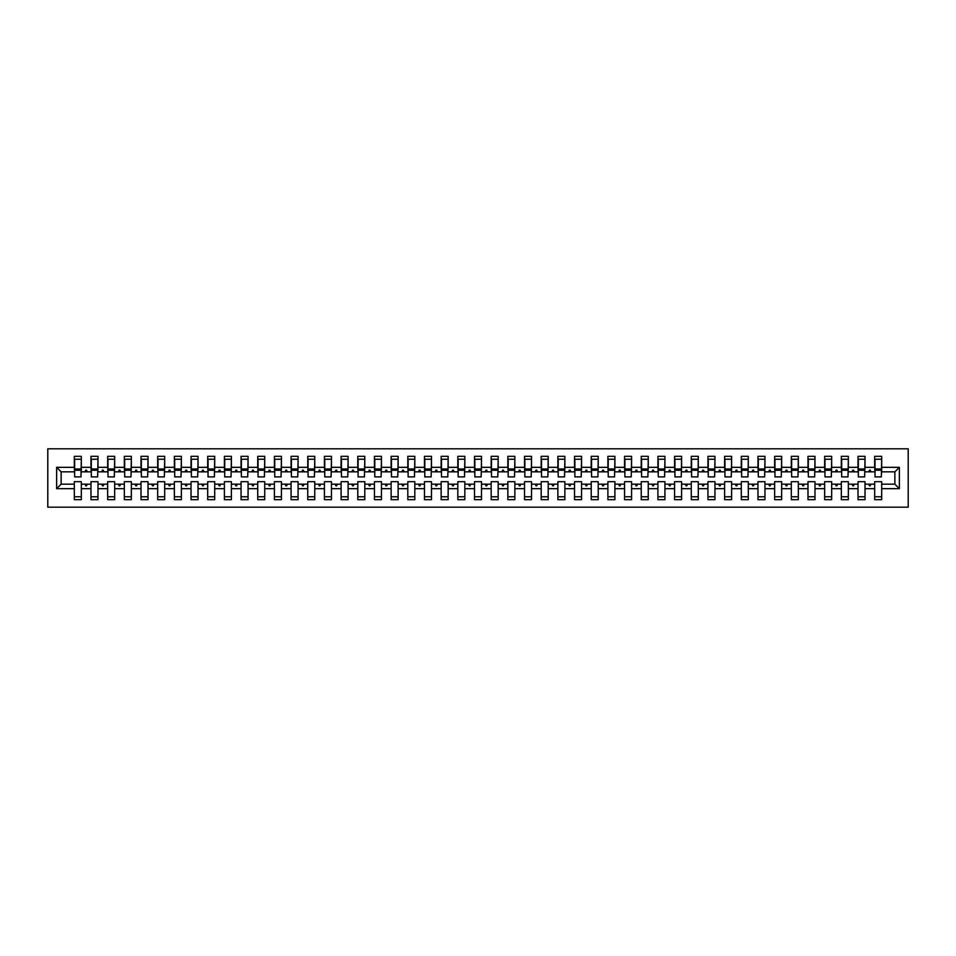 <?xml version="1.0" encoding="UTF-8"?>
<svg xmlns="http://www.w3.org/2000/svg" width="956" height="956" viewBox="0 0 956 956"><rect width="100%" height="100%" fill="white"/><g stroke="black" fill="none" stroke-linecap="round" stroke-linejoin="round"><path stroke-width="1.43" d="M47.8 507.182L908.2 507.182L908.2 448.818L47.8 448.818L47.8 507.182M899.357 488.671L894.864 484.166L894.864 471.834L899.357 467.329L899.357 488.671L881.683 488.671L881.683 481.669L874.68 481.669L874.68 484.166L865.013 484.166L865.013 481.669L858.01 481.669L858.01 484.166L848.342 484.166L848.342 481.669L841.34 481.669L841.34 484.166L831.66 484.166L831.66 481.669L824.658 481.669L824.658 484.166L814.99 484.166L814.99 481.669L807.987 481.669L807.987 484.166L798.32 484.166L798.32 481.669L791.317 481.669L791.317 484.166L781.638 484.166L781.638 481.669L774.635 481.669L774.635 484.166L764.967 484.166L764.967 481.669L757.965 481.669L757.965 484.166L748.297 484.166L748.297 481.669L741.294 481.669L741.294 484.166L731.615 484.166L731.615 481.669L724.612 481.669L724.612 484.166L714.945 484.166L714.945 481.669L707.942 481.669L707.942 484.166L698.274 484.166L698.274 481.669L691.272 481.669L691.272 484.166L681.592 484.166L681.592 481.669L674.589 481.669L674.589 484.166L664.922 484.166L664.922 481.669L657.919 481.669L657.919 484.166L648.252 484.166L648.252 481.669L641.237 481.669L641.237 484.166L631.569 484.166L631.569 481.669L624.567 481.669L624.567 484.166L614.899 484.166L614.899 481.669L607.897 481.669L607.897 484.166L598.217 484.166L598.217 481.669L591.214 481.669L591.214 484.166L581.547 484.166L581.547 481.669L574.544 481.669L574.544 484.166L564.876 484.166L564.876 481.669L557.874 481.669L557.874 484.166L548.194 484.166L548.194 481.669L541.192 481.669L541.192 484.166L531.524 484.166L531.524 481.669L524.521 481.669L524.521 484.166L514.854 484.166L514.854 481.669L507.851 481.669L507.851 484.166L498.172 484.166L498.172 481.669L491.169 481.669L491.169 484.166L481.501 484.166L481.501 481.669L474.499 481.669L474.499 484.166L464.831 484.166L464.831 481.669L457.828 481.669L457.828 484.166L448.149 484.166L448.149 481.669L441.146 481.669L441.146 484.166L431.479 484.166L431.479 481.669L424.476 481.669L424.476 484.166L414.808 484.166L414.808 481.669L407.806 481.669L407.806 484.166L398.126 484.166L398.126 481.669L391.124 481.669L391.124 484.166L381.456 484.166L381.456 481.669L374.453 481.669L374.453 484.166L364.786 484.166L364.786 481.669L357.783 481.669L357.783 484.166L348.104 484.166L348.104 481.669L341.101 481.669L341.101 484.166L331.433 484.166L331.433 481.669L324.431 481.669L324.431 484.166L314.763 484.166L314.763 481.669L307.748 481.669L307.748 484.166L298.081 484.166L298.081 481.669L291.078 481.669L291.078 484.166L281.411 484.166L281.411 481.669L274.408 481.669L274.408 484.166L264.728 484.166L264.728 481.669L257.726 481.669L257.726 484.166L248.058 484.166L248.058 481.669L241.055 481.669L241.055 484.166L231.388 484.166L231.388 481.669L224.385 481.669L224.385 484.166L214.706 484.166L214.706 481.669L207.703 481.669L207.703 484.166L198.035 484.166L198.035 481.669L191.033 481.669L191.033 484.166L181.365 484.166L181.365 481.669L174.362 481.669L174.362 484.166L164.683 484.166L164.683 481.669L157.68 481.669L157.68 484.166L148.013 484.166L148.013 481.669L141.01 481.669L141.01 484.166L131.342 484.166L131.342 481.669L124.34 481.669L124.34 484.166L114.66 484.166L114.66 481.669L107.658 481.669L107.658 484.166L97.99 484.166L97.99 481.669L90.987 481.669L90.987 484.166L81.32 484.166L81.32 499.677L74.317 499.677L74.317 484.166L61.136 484.166L56.643 488.671L56.643 467.329L61.136 471.834L61.136 484.166M881.683 488.671L881.683 499.677L874.68 499.677L874.68 484.166M894.864 471.834L881.683 471.834L881.683 456.323L874.68 456.323L874.68 467.329L865.013 467.329L864.678 474.331M875.015 474.331L874.68 467.329M874.68 488.671L865.013 488.671L865.013 499.677L858.01 499.677L858.01 484.166M865.013 467.329L865.013 456.323L858.01 456.323L858.01 467.329L848.342 467.329L848.008 474.331M858.345 474.331L858.01 467.329M858.01 488.671L848.342 488.671L848.342 499.677L841.34 499.677L841.34 484.166M848.342 467.329L848.342 456.323L841.34 456.323L841.34 467.329L831.66 467.329L831.326 474.331M841.674 474.331L841.34 467.329M841.34 488.671L831.66 488.671L831.66 499.677L824.658 499.677L824.658 484.166M831.66 467.329L831.66 456.323L824.658 456.323L824.658 467.329L814.99 467.329L814.655 474.331M824.992 474.331L824.658 467.329M824.658 488.671L814.99 488.671L814.99 499.677L807.987 499.677L807.987 484.166M814.99 467.329L814.99 456.323L807.987 456.323L807.987 467.329L798.32 467.329L797.985 474.331M808.322 474.331L807.987 467.329M807.987 488.671L798.32 488.671L798.32 499.677L791.317 499.677L791.317 484.166M798.32 467.329L798.32 456.323L791.317 456.323L791.317 467.329L781.638 467.329L781.303 474.331M791.652 474.331L791.317 467.329M791.317 488.671L781.638 488.671L781.638 499.677L774.635 499.677L774.635 484.166M781.638 467.329L781.638 456.323L774.635 456.323L774.635 467.329L764.967 467.329L764.633 474.331M774.969 474.331L774.635 467.329M774.635 488.671L764.967 488.671L764.967 499.677L757.965 499.677L757.965 484.166M764.967 467.329L764.967 456.323L757.965 456.323L757.965 467.329L748.297 467.329L747.962 474.331M758.299 474.331L757.965 467.329M757.965 488.671L748.297 488.671L748.297 499.677L741.294 499.677L741.294 484.166M748.297 467.329L748.297 456.323L741.294 456.323L741.294 467.329L731.615 467.329L731.28 474.331M741.617 474.331L741.294 467.329M741.294 488.671L731.615 488.671L731.615 499.677L724.612 499.677L724.612 484.166M731.615 467.329L731.615 456.323L724.612 456.323L724.612 467.329L714.945 467.329L714.61 474.331M724.947 474.331L724.612 467.329M724.612 488.671L714.945 488.671L714.945 499.677L707.942 499.677L707.942 484.166M714.945 467.329L714.945 456.323L707.942 456.323L707.942 467.329L698.274 467.329L697.94 474.331M708.277 474.331L707.942 467.329M707.942 488.671L698.274 488.671L698.274 499.677L691.272 499.677L691.272 484.166M698.274 467.329L698.274 456.323L691.272 456.323L691.272 467.329L681.592 467.329L681.258 474.331M691.594 474.331L691.272 467.329M691.272 488.671L681.592 488.671L681.592 499.677L674.589 499.677L674.589 484.166M681.592 467.329L681.592 456.323L674.589 456.323L674.589 467.329L664.922 467.329L664.587 474.331M674.924 474.331L674.589 467.329M674.589 488.671L664.922 488.671L664.922 499.677L657.919 499.677L657.919 484.166M664.922 467.329L664.922 456.323L657.919 456.323L657.919 467.329L648.252 467.329L647.917 474.331M658.254 474.331L657.919 467.329M657.919 488.671L648.252 488.671L648.252 499.677L641.237 499.677L641.237 484.166M648.252 467.329L648.252 456.323L641.237 456.323L641.237 467.329L631.569 467.329L631.235 474.331M641.572 474.331L641.237 467.329M641.237 488.671L631.569 488.671L631.569 499.677L624.567 499.677L624.567 484.166M631.569 467.329L631.569 456.323L624.567 456.323L624.567 467.329L614.899 467.329L614.565 474.331M624.901 474.331L624.567 467.329M624.567 488.671L614.899 488.671L614.899 499.677L607.897 499.677L607.897 484.166M614.899 467.329L614.899 456.323L607.897 456.323L607.897 467.329L598.217 467.329L597.894 474.331M608.231 474.331L607.897 467.329M607.897 488.671L598.217 488.671L598.217 499.677L591.214 499.677L591.214 484.166M598.217 467.329L598.217 456.323L591.214 456.323L591.214 467.329L581.547 467.329L581.212 474.331M591.549 474.331L591.214 467.329M591.214 488.671L581.547 488.671L581.547 499.677L574.544 499.677L574.544 484.166M581.547 467.329L581.547 456.323L574.544 456.323L574.544 467.329L564.876 467.329L564.542 474.331M574.879 474.331L574.544 467.329M574.544 488.671L564.876 488.671L564.876 499.677L557.874 499.677L557.874 484.166M564.876 467.329L564.876 456.323L557.874 456.323L557.874 467.329L548.194 467.329L547.872 474.331M558.208 474.331L557.874 467.329M557.874 488.671L548.194 488.671L548.194 499.677L541.192 499.677L541.192 484.166M548.194 467.329L548.194 456.323L541.192 456.323L541.192 467.329L531.524 467.329L531.189 474.331M541.526 474.331L541.192 467.329M541.192 488.671L531.524 488.671L531.524 499.677L524.521 499.677L524.521 484.166M531.524 467.329L531.524 456.323L524.521 456.323L524.521 467.329L514.854 467.329L514.519 474.331M524.856 474.331L524.521 467.329M524.521 488.671L514.854 488.671L514.854 499.677L507.851 499.677L507.851 484.166M514.854 467.329L514.854 456.323L507.851 456.323L507.851 467.329L498.172 467.329L497.837 474.331M508.186 474.331L507.851 467.329M507.851 488.671L498.172 488.671L498.172 499.677L491.169 499.677L491.169 484.166M498.172 467.329L498.172 456.323L491.169 456.323L491.169 467.329L481.501 467.329L481.167 474.331M491.504 474.331L491.169 467.329M491.169 488.671L481.501 488.671L481.501 499.677L474.499 499.677L474.499 484.166M481.501 467.329L481.501 456.323L474.499 456.323L474.499 467.329L464.831 467.329L464.497 474.331M474.833 474.331L474.499 467.329M474.499 488.671L464.831 488.671L464.831 499.677L457.828 499.677L457.828 484.166M464.831 467.329L464.831 456.323L457.828 456.323L457.828 467.329L448.149 467.329L447.814 474.331M458.163 474.331L457.828 467.329M457.828 488.671L448.149 488.671L448.149 499.677L441.146 499.677L441.146 484.166M448.149 467.329L448.149 456.323L441.146 456.323L441.146 467.329L431.479 467.329L431.144 474.331M441.481 474.331L441.146 467.329M441.146 488.671L431.479 488.671L431.479 499.677L424.476 499.677L424.476 484.166M431.479 467.329L431.479 456.323L424.476 456.323L424.476 467.329L414.808 467.329L414.474 474.331M424.811 474.331L424.476 467.329M424.476 488.671L414.808 488.671L414.808 499.677L407.806 499.677L407.806 484.166M414.808 467.329L414.808 456.323L407.806 456.323L407.806 467.329L398.126 467.329L397.792 474.331M408.128 474.331L407.806 467.329M407.806 488.671L398.126 488.671L398.126 499.677L391.124 499.677L391.124 484.166M398.126 467.329L398.126 456.323L391.124 456.323L391.124 467.329L381.456 467.329L381.121 474.331M391.458 474.331L391.124 467.329M391.124 488.671L381.456 488.671L381.456 499.677L374.453 499.677L374.453 484.166M381.456 467.329L381.456 456.323L374.453 456.323L374.453 467.329L364.786 467.329L364.451 474.331M374.788 474.331L374.453 467.329M374.453 488.671L364.786 488.671L364.786 499.677L357.783 499.677L357.783 484.166M364.786 467.329L364.786 456.323L357.783 456.323L357.783 467.329L348.104 467.329L347.769 474.331M358.106 474.331L357.783 467.329M357.783 488.671L348.104 488.671L348.104 499.677L341.101 499.677L341.101 484.166M348.104 467.329L348.104 456.323L341.101 456.323L341.101 467.329L331.433 467.329L331.099 474.331M341.435 474.331L341.101 467.329M341.101 488.671L331.433 488.671L331.433 499.677L324.431 499.677L324.431 484.166M331.433 467.329L331.433 456.323L324.431 456.323L324.431 467.329L314.763 467.329L314.428 474.331M324.765 474.331L324.431 467.329M324.431 488.671L314.763 488.671L314.763 499.677L307.748 499.677L307.748 484.166M314.763 467.329L314.763 456.323L307.748 456.323L307.748 467.329L298.081 467.329L297.746 474.331M308.083 474.331L307.748 467.329M307.748 488.671L298.081 488.671L298.081 499.677L291.078 499.677L291.078 484.166M298.081 467.329L298.081 456.323L291.078 456.323L291.078 467.329L281.411 467.329L281.076 474.331M291.413 474.331L291.078 467.329M291.078 488.671L281.411 488.671L281.411 499.677L274.408 499.677L274.408 484.166M281.411 467.329L281.411 456.323L274.408 456.323L274.408 467.329L264.728 467.329L264.406 474.331M274.742 474.331L274.408 467.329M274.408 488.671L264.728 488.671L264.728 499.677L257.726 499.677L257.726 484.166M264.728 467.329L264.728 456.323L257.726 456.323L257.726 467.329L248.058 467.329L247.724 474.331M258.06 474.331L257.726 467.329M257.726 488.671L248.058 488.671L248.058 499.677L241.055 499.677L241.055 484.166M248.058 467.329L248.058 456.323L241.055 456.323L241.055 467.329L231.388 467.329L231.053 474.331M241.39 474.331L241.055 467.329M241.055 488.671L231.388 488.671L231.388 499.677L224.385 499.677L224.385 484.166M231.388 467.329L231.388 456.323L224.385 456.323L224.385 467.329L214.706 467.329L214.383 474.331M224.72 474.331L224.385 467.329M224.385 488.671L214.706 488.671L214.706 499.677L207.703 499.677L207.703 484.166M214.706 467.329L214.706 456.323L207.703 456.323L207.703 467.329L198.035 467.329L197.701 474.331M208.038 474.331L207.703 467.329M207.703 488.671L198.035 488.671L198.035 499.677L191.033 499.677L191.033 484.166M198.035 467.329L198.035 456.323L191.033 456.323L191.033 467.329L181.365 467.329L181.031 474.331M191.367 474.331L191.033 467.329M191.033 488.671L181.365 488.671L181.365 499.677L174.362 499.677L174.362 484.166M181.365 467.329L181.365 456.323L174.362 456.323L174.362 467.329L164.683 467.329L164.348 474.331M174.697 474.331L174.362 467.329M174.362 488.671L164.683 488.671L164.683 499.677L157.68 499.677L157.68 484.166M164.683 467.329L164.683 456.323L157.68 456.323L157.68 467.329L148.013 467.329L147.678 474.331M158.015 474.331L157.68 467.329M157.68 488.671L148.013 488.671L148.013 499.677L141.01 499.677L141.01 484.166M148.013 467.329L148.013 456.323L141.01 456.323L141.01 467.329L131.342 467.329L131.008 474.331M141.345 474.331L141.01 467.329M141.01 488.671L131.342 488.671L131.342 499.677L124.34 499.677L124.34 484.166M131.342 467.329L131.342 456.323L124.34 456.323L124.34 467.329L114.66 467.329L114.326 474.331M124.674 474.331L124.34 467.329M124.34 488.671L114.66 488.671L114.66 499.677L107.658 499.677L107.658 484.166M114.66 467.329L114.66 456.323L107.658 456.323L107.658 467.329L97.99 467.329L97.655 474.331M107.992 474.331L107.658 467.329M107.658 488.671L97.99 488.671L97.99 499.677L90.987 499.677L90.987 484.166M97.99 467.329L97.99 456.323L90.987 456.323L90.987 467.329L81.32 467.329L81.32 456.323L74.317 456.323L74.317 467.329L56.643 467.329M91.322 474.331L90.987 467.329M81.32 484.166L81.32 481.669L74.317 481.669L74.317 484.166M74.652 474.331L74.317 467.329M881.683 471.834L881.348 474.331M865.013 488.671L865.013 484.166M848.342 488.671L848.342 484.166M831.66 488.671L831.66 484.166M814.99 488.671L814.99 484.166M798.32 488.671L798.32 484.166M781.638 488.671L781.638 484.166M764.967 488.671L764.967 484.166M748.297 488.671L748.297 484.166M731.615 488.671L731.615 484.166M714.945 488.671L714.945 484.166M698.274 488.671L698.274 484.166M681.592 488.671L681.592 484.166M664.922 488.671L664.922 484.166M648.252 488.671L648.252 484.166M631.569 488.671L631.569 484.166M614.899 488.671L614.899 484.166M598.217 488.671L598.217 484.166M581.547 488.671L581.547 484.166M564.876 488.671L564.876 484.166M548.194 488.671L548.194 484.166M531.524 488.671L531.524 484.166M514.854 488.671L514.854 484.166M498.172 488.671L498.172 484.166M481.501 488.671L481.501 484.166M464.831 488.671L464.831 484.166M448.149 488.671L448.149 484.166M431.479 488.671L431.479 484.166M414.808 488.671L414.808 484.166M398.126 488.671L398.126 484.166M381.456 488.671L381.456 484.166M364.786 488.671L364.786 484.166M348.104 488.671L348.104 484.166M331.433 488.671L331.433 484.166M314.763 488.671L314.763 484.166M298.081 488.671L298.081 484.166M281.411 488.671L281.411 484.166M264.728 488.671L264.728 484.166M248.058 488.671L248.058 484.166M231.388 488.671L231.388 484.166M214.706 488.671L214.706 484.166M198.035 488.671L198.035 484.166M181.365 488.671L181.365 484.166M164.683 488.671L164.683 484.166M148.013 488.671L148.013 484.166M131.342 488.671L131.342 484.166M114.66 488.671L114.66 484.166M97.99 488.671L97.99 484.166M899.357 467.329L881.683 467.329M90.987 488.671L81.32 488.671M74.317 488.671L56.643 488.671M868.825 471.834L870.868 471.834L870.271 470.161L869.434 470.161L868.825 471.834L865.013 471.834M874.68 471.834L870.868 471.834M868.825 484.166L869.434 485.839L870.271 485.839L870.868 484.166M852.155 471.834L854.198 471.834L853.588 470.161L852.752 470.161L852.155 471.834L848.342 471.834M858.01 471.834L854.198 471.834M852.155 484.166L852.752 485.839L853.588 485.839L854.198 484.166M835.472 471.834L837.528 471.834L836.918 470.161L836.082 470.161L835.472 471.834L831.66 471.834M841.34 471.834L837.528 471.834M835.472 484.166L836.082 485.839L836.918 485.839L837.528 484.166M818.802 471.834L820.846 471.834L820.248 470.161L819.412 470.161L818.802 471.834L814.99 471.834M824.658 471.834L820.846 471.834M818.802 484.166L819.412 485.839L820.248 485.839L820.846 484.166M802.132 471.834L804.175 471.834L803.566 470.161L802.729 470.161L802.132 471.834L798.32 471.834M807.987 471.834L804.175 471.834M802.132 484.166L802.729 485.839L803.566 485.839L804.175 484.166M785.45 471.834L787.505 471.834L786.896 470.161L786.059 470.161L785.45 471.834L781.638 471.834M791.317 471.834L787.505 471.834M785.45 484.166L786.059 485.839L786.896 485.839L787.505 484.166M768.779 471.834L770.823 471.834L770.213 470.161L769.389 470.161L768.779 471.834L764.967 471.834M774.635 471.834L770.823 471.834M768.779 484.166L769.389 485.839L770.213 485.839L770.823 484.166M752.109 471.834L754.153 471.834L753.543 470.161L752.707 470.161L752.109 471.834L748.297 471.834M757.965 471.834L754.153 471.834M752.109 484.166L752.707 485.839L753.543 485.839L754.153 484.166M735.427 471.834L737.482 471.834L736.873 470.161L736.036 470.161L735.427 471.834L731.615 471.834M741.294 471.834L737.482 471.834M735.427 484.166L736.036 485.839L736.873 485.839L737.482 484.166M718.757 471.834L720.8 471.834L720.191 470.161L719.366 470.161L718.757 471.834L714.945 471.834M724.612 471.834L720.8 471.834M718.757 484.166L719.366 485.839L720.191 485.839L720.8 484.166M702.086 471.834L704.13 471.834L703.52 470.161L702.684 470.161L702.086 471.834L698.274 471.834M707.942 471.834L704.13 471.834M702.086 484.166L702.684 485.839L703.52 485.839L704.13 484.166M685.404 471.834L687.46 471.834L686.85 470.161L686.014 470.161L685.404 471.834L681.592 471.834M691.272 471.834L687.46 471.834M685.404 484.166L686.014 485.839L686.85 485.839L687.46 484.166M668.734 471.834L670.777 471.834L670.168 470.161L669.343 470.161L668.734 471.834L664.922 471.834M674.589 471.834L670.777 471.834M668.734 484.166L669.343 485.839L670.168 485.839L670.777 484.166M652.052 471.834L654.107 471.834L653.498 470.161L652.661 470.161L652.052 471.834L648.252 471.834M657.919 471.834L654.107 471.834M652.052 484.166L652.661 485.839L653.498 485.839L654.107 484.166M635.382 471.834L637.425 471.834L636.827 470.161L635.991 470.161L635.382 471.834L631.569 471.834M641.237 471.834L637.425 471.834M635.382 484.166L635.991 485.839L636.827 485.839L637.425 484.166M618.711 471.834L620.755 471.834L620.145 470.161L619.321 470.161L618.711 471.834L614.899 471.834M624.567 471.834L620.755 471.834M618.711 484.166L619.321 485.839L620.145 485.839L620.755 484.166M602.029 471.834L604.084 471.834L603.475 470.161L602.639 470.161L602.029 471.834L598.217 471.834M607.897 471.834L604.084 471.834M602.029 484.166L602.639 485.839L603.475 485.839L604.084 484.166M585.359 471.834L587.402 471.834L586.805 470.161L585.968 470.161L585.359 471.834L581.547 471.834M591.214 471.834L587.402 471.834M585.359 484.166L585.968 485.839L586.805 485.839L587.402 484.166M568.689 471.834L570.732 471.834L570.123 470.161L569.298 470.161L568.689 471.834L564.876 471.834M574.544 471.834L570.732 471.834M568.689 484.166L569.298 485.839L570.123 485.839L570.732 484.166M552.006 471.834L554.062 471.834L553.452 470.161L552.616 470.161L552.006 471.834L548.194 471.834M557.874 471.834L554.062 471.834M552.006 484.166L552.616 485.839L553.452 485.839L554.062 484.166M535.336 471.834L537.38 471.834L536.782 470.161L535.946 470.161L535.336 471.834L531.524 471.834M541.192 471.834L537.38 471.834M535.336 484.166L535.946 485.839L536.782 485.839L537.38 484.166M518.666 471.834L520.709 471.834L520.1 470.161L519.263 470.161L518.666 471.834L514.854 471.834M524.521 471.834L520.709 471.834M518.666 484.166L519.263 485.839L520.1 485.839L520.709 484.166M501.984 471.834L504.039 471.834L503.43 470.161L502.593 470.161L501.984 471.834L498.172 471.834M507.851 471.834L504.039 471.834M501.984 484.166L502.593 485.839L503.43 485.839L504.039 484.166M485.313 471.834L487.357 471.834L486.759 470.161L485.923 470.161L485.313 471.834L481.501 471.834M491.169 471.834L487.357 471.834M485.313 484.166L485.923 485.839L486.759 485.839L487.357 484.166M468.643 471.834L470.687 471.834L470.077 470.161L469.241 470.161L468.643 471.834L464.831 471.834M474.499 471.834L470.687 471.834M468.643 484.166L469.241 485.839L470.077 485.839L470.687 484.166M451.961 471.834L454.016 471.834L453.407 470.161L452.57 470.161L451.961 471.834L448.149 471.834M457.828 471.834L454.016 471.834M451.961 484.166L452.57 485.839L453.407 485.839L454.016 484.166M435.291 471.834L437.334 471.834L436.737 470.161L435.9 470.161L435.291 471.834L431.479 471.834M441.146 471.834L437.334 471.834M435.291 484.166L435.9 485.839L436.737 485.839L437.334 484.166M418.62 471.834L420.664 471.834L420.054 470.161L419.218 470.161L418.62 471.834L414.808 471.834M424.476 471.834L420.664 471.834M418.62 484.166L419.218 485.839L420.054 485.839L420.664 484.166M401.938 471.834L403.994 471.834L403.384 470.161L402.548 470.161L401.938 471.834L398.126 471.834M407.806 471.834L403.994 471.834M401.938 484.166L402.548 485.839L403.384 485.839L403.994 484.166M385.268 471.834L387.311 471.834L386.702 470.161L385.877 470.161L385.268 471.834L381.456 471.834M391.124 471.834L387.311 471.834M385.268 484.166L385.877 485.839L386.702 485.839L387.311 484.166M368.598 471.834L370.641 471.834L370.032 470.161L369.195 470.161L368.598 471.834L364.786 471.834M374.453 471.834L370.641 471.834M368.598 484.166L369.195 485.839L370.032 485.839L370.641 484.166M351.916 471.834L353.971 471.834L353.361 470.161L352.525 470.161L351.916 471.834L348.104 471.834M357.783 471.834L353.971 471.834M351.916 484.166L352.525 485.839L353.361 485.839L353.971 484.166M335.245 471.834L337.289 471.834L336.679 470.161L335.855 470.161L335.245 471.834L331.433 471.834M341.101 471.834L337.289 471.834M335.245 484.166L335.855 485.839L336.679 485.839L337.289 484.166M318.575 471.834L320.619 471.834L320.009 470.161L319.173 470.161L318.575 471.834L314.763 471.834M324.431 471.834L320.619 471.834M318.575 484.166L319.173 485.839L320.009 485.839L320.619 484.166M301.893 471.834L303.948 471.834L303.339 470.161L302.502 470.161L301.893 471.834L298.081 471.834M307.748 471.834L303.948 471.834M301.893 484.166L302.502 485.839L303.339 485.839L303.948 484.166M285.223 471.834L287.266 471.834L286.657 470.161L285.832 470.161L285.223 471.834L281.411 471.834M291.078 471.834L287.266 471.834M285.223 484.166L285.832 485.839L286.657 485.839L287.266 484.166M268.54 471.834L270.596 471.834L269.986 470.161L269.15 470.161L268.54 471.834L264.728 471.834M274.408 471.834L270.596 471.834M268.54 484.166L269.15 485.839L269.986 485.839L270.596 484.166M251.87 471.834L253.914 471.834L253.316 470.161L252.48 470.161L251.87 471.834L248.058 471.834M257.726 471.834L253.914 471.834M251.87 484.166L252.48 485.839L253.316 485.839L253.914 484.166M235.2 471.834L237.243 471.834L236.634 470.161L235.809 470.161L235.2 471.834L231.388 471.834M241.055 471.834L237.243 471.834M235.2 484.166L235.809 485.839L236.634 485.839L237.243 484.166M218.518 471.834L220.573 471.834L219.964 470.161L219.127 470.161L218.518 471.834L214.706 471.834M224.385 471.834L220.573 471.834M218.518 484.166L219.127 485.839L219.964 485.839L220.573 484.166M201.847 471.834L203.891 471.834L203.293 470.161L202.457 470.161L201.847 471.834L198.035 471.834M207.703 471.834L203.891 471.834M201.847 484.166L202.457 485.839L203.293 485.839L203.891 484.166M185.177 471.834L187.221 471.834L186.611 470.161L185.787 470.161L185.177 471.834L181.365 471.834M191.033 471.834L187.221 471.834M185.177 484.166L185.787 485.839L186.611 485.839L187.221 484.166M168.495 471.834L170.55 471.834L169.941 470.161L169.104 470.161L168.495 471.834L164.683 471.834M174.362 471.834L170.55 471.834M168.495 484.166L169.104 485.839L169.941 485.839L170.55 484.166M151.825 471.834L153.868 471.834L153.271 470.161L152.434 470.161L151.825 471.834L148.013 471.834M157.68 471.834L153.868 471.834M151.825 484.166L152.434 485.839L153.271 485.839L153.868 484.166M135.155 471.834L137.198 471.834L136.589 470.161L135.752 470.161L135.155 471.834L131.342 471.834M141.01 471.834L137.198 471.834M135.155 484.166L135.752 485.839L136.589 485.839L137.198 484.166M118.472 471.834L120.528 471.834L119.918 470.161L119.082 470.161L118.472 471.834L114.66 471.834M124.34 471.834L120.528 471.834M118.472 484.166L119.082 485.839L119.918 485.839L120.528 484.166M101.802 471.834L103.846 471.834L103.248 470.161L102.412 470.161L101.802 471.834L97.99 471.834M107.658 471.834L103.846 471.834M101.802 484.166L102.412 485.839L103.248 485.839L103.846 484.166M85.132 471.834L87.175 471.834L86.566 470.161L85.729 470.161L85.132 471.834L81.32 471.834L81.32 467.329M90.987 471.834L87.175 471.834M85.132 484.166L85.729 485.839L86.566 485.839L87.175 484.166M81.32 471.834L80.985 474.331M74.317 471.834L61.136 471.834M894.864 484.166L881.683 484.166M74.652 470.244L74.652 459.239L81.32 459.239L80.985 476.913L74.652 476.913L74.652 470.244L80.985 470.244M74.317 496.762L81.32 496.762M91.322 470.244L91.322 459.239L97.99 459.239L97.655 476.913L91.322 476.913L91.322 470.244L97.655 470.244M90.987 496.762L97.99 496.762M107.992 470.244L107.992 459.239L114.66 459.239L114.326 476.913L107.992 476.913L107.992 470.244L114.326 470.244M107.658 496.762L114.66 496.762M124.674 470.244L124.674 459.239L131.342 459.239L131.008 476.913L124.674 476.913L124.674 470.244L131.008 470.244M124.34 496.762L131.342 496.762M141.345 470.244L141.345 459.239L148.013 459.239L147.678 476.913L141.345 476.913L141.345 470.244L147.678 470.244M141.01 496.762L148.013 496.762M158.015 470.244L158.015 459.239L164.683 459.239L164.348 476.913L158.015 476.913L158.015 470.244L164.348 470.244M157.68 496.762L164.683 496.762M174.697 470.244L174.697 459.239L181.365 459.239L181.031 476.913L174.697 476.913L174.697 470.244L181.031 470.244M174.362 496.762L181.365 496.762M191.367 470.244L191.367 459.239L198.035 459.239L197.701 476.913L191.367 476.913L191.367 470.244L197.701 470.244M191.033 496.762L198.035 496.762M208.038 470.244L208.038 459.239L214.706 459.239L214.383 476.913L208.038 476.913L208.038 470.244L214.383 470.244M207.703 496.762L214.706 496.762M224.72 470.244L224.72 459.239L231.388 459.239L231.053 476.913L224.72 476.913L224.72 470.244L231.053 470.244M224.385 496.762L231.388 496.762M241.39 470.244L241.39 459.239L248.058 459.239L247.724 476.913L241.39 476.913L241.39 470.244L247.724 470.244M241.055 496.762L248.058 496.762M258.06 470.244L258.06 459.239L264.728 459.239L264.406 476.913L258.06 476.913L258.06 470.244L264.406 470.244M257.726 496.762L264.728 496.762M274.742 470.244L274.742 459.239L281.411 459.239L281.076 476.913L274.742 476.913L274.742 470.244L281.076 470.244M274.408 496.762L281.411 496.762M291.413 470.244L291.413 459.239L298.081 459.239L297.746 476.913L291.413 476.913L291.413 470.244L297.746 470.244M291.078 496.762L298.081 496.762M308.083 470.244L308.083 459.239L314.763 459.239L314.428 476.913L308.083 476.913L308.083 470.244L314.428 470.244M307.748 496.762L314.763 496.762M324.765 470.244L324.765 459.239L331.433 459.239L331.099 476.913L324.765 476.913L324.765 470.244L331.099 470.244M324.431 496.762L331.433 496.762M341.435 470.244L341.435 459.239L348.104 459.239L347.769 476.913L341.435 476.913L341.435 470.244L347.769 470.244M341.101 496.762L348.104 496.762M358.106 470.244L358.106 459.239L364.786 459.239L364.451 476.913L358.106 476.913L358.106 470.244L364.451 470.244M357.783 496.762L364.786 496.762M374.788 470.244L374.788 459.239L381.456 459.239L381.121 476.913L374.788 476.913L374.788 470.244L381.121 470.244M374.453 496.762L381.456 496.762M391.458 470.244L391.458 459.239L398.126 459.239L397.792 476.913L391.458 476.913L391.458 470.244L397.792 470.244M391.124 496.762L398.126 496.762M408.128 470.244L408.128 459.239L414.808 459.239L414.474 476.913L408.128 476.913L408.128 470.244L414.474 470.244M407.806 496.762L414.808 496.762M424.811 470.244L424.811 459.239L431.479 459.239L431.144 476.913L424.811 476.913L424.811 470.244L431.144 470.244M424.476 496.762L431.479 496.762M441.481 470.244L441.481 459.239L448.149 459.239L447.814 476.913L441.481 476.913L441.481 470.244L447.814 470.244M441.146 496.762L448.149 496.762M458.163 470.244L458.163 459.239L464.831 459.239L464.497 476.913L458.163 476.913L458.163 470.244L464.497 470.244M457.828 496.762L464.831 496.762M474.833 470.244L474.833 459.239L481.501 459.239L481.167 476.913L474.833 476.913L474.833 470.244L481.167 470.244M474.499 496.762L481.501 496.762M491.504 470.244L491.504 459.239L498.172 459.239L497.837 476.913L491.504 476.913L491.504 470.244L497.837 470.244M491.169 496.762L498.172 496.762M508.186 470.244L508.186 459.239L514.854 459.239L514.519 476.913L508.186 476.913L508.186 470.244L514.519 470.244M507.851 496.762L514.854 496.762M524.856 470.244L524.856 459.239L531.524 459.239L531.189 476.913L524.856 476.913L524.856 470.244L531.189 470.244M524.521 496.762L531.524 496.762M541.526 470.244L541.526 459.239L548.194 459.239L547.872 476.913L541.526 476.913L541.526 470.244L547.872 470.244M541.192 496.762L548.194 496.762M558.208 470.244L558.208 459.239L564.876 459.239L564.542 476.913L558.208 476.913L558.208 470.244L564.542 470.244M557.874 496.762L564.876 496.762M574.879 470.244L574.879 459.239L581.547 459.239L581.212 476.913L574.879 476.913L574.879 470.244L581.212 470.244M574.544 496.762L581.547 496.762M591.549 470.244L591.549 459.239L598.217 459.239L597.894 476.913L591.549 476.913L591.549 470.244L597.894 470.244M591.214 496.762L598.217 496.762M608.231 470.244L608.231 459.239L614.899 459.239L614.565 476.913L608.231 476.913L608.231 470.244L614.565 470.244M607.897 496.762L614.899 496.762M624.901 470.244L624.901 459.239L631.569 459.239L631.235 476.913L624.901 476.913L624.901 470.244L631.235 470.244M624.567 496.762L631.569 496.762M641.572 470.244L641.572 459.239L648.252 459.239L647.917 476.913L641.572 476.913L641.572 470.244L647.917 470.244M641.237 496.762L648.252 496.762M658.254 470.244L658.254 459.239L664.922 459.239L664.587 476.913L658.254 476.913L658.254 470.244L664.587 470.244M657.919 496.762L664.922 496.762M674.924 470.244L674.924 459.239L681.592 459.239L681.258 476.913L674.924 476.913L674.924 470.244L681.258 470.244M674.589 496.762L681.592 496.762M691.594 470.244L691.594 459.239L698.274 459.239L697.94 476.913L691.594 476.913L691.594 470.244L697.94 470.244M691.272 496.762L698.274 496.762M708.277 470.244L708.277 459.239L714.945 459.239L714.61 476.913L708.277 476.913L708.277 470.244L714.61 470.244M707.942 496.762L714.945 496.762M724.947 470.244L724.947 459.239L731.615 459.239L731.28 476.913L724.947 476.913L724.947 470.244L731.28 470.244M724.612 496.762L731.615 496.762M741.617 470.244L741.617 459.239L748.297 459.239L747.962 476.913L741.617 476.913L741.617 470.244L747.962 470.244M741.294 496.762L748.297 496.762M758.299 470.244L758.299 459.239L764.967 459.239L764.633 476.913L758.299 476.913L758.299 470.244L764.633 470.244M757.965 496.762L764.967 496.762M774.969 470.244L774.969 459.239L781.638 459.239L781.303 476.913L774.969 476.913L774.969 470.244L781.303 470.244M774.635 496.762L781.638 496.762M791.652 470.244L791.652 459.239L798.32 459.239L797.985 476.913L791.652 476.913L791.652 470.244L797.985 470.244M791.317 496.762L798.32 496.762M808.322 470.244L808.322 459.239L814.99 459.239L814.655 476.913L808.322 476.913L808.322 470.244L814.655 470.244M807.987 496.762L814.99 496.762M824.992 470.244L824.992 459.239L831.66 459.239L831.326 476.913L824.992 476.913L824.992 470.244L831.326 470.244M824.658 496.762L831.66 496.762M841.674 470.244L841.674 459.239L848.342 459.239L848.008 476.913L841.674 476.913L841.674 470.244L848.008 470.244M841.34 496.762L848.342 496.762M858.345 470.244L858.345 459.239L865.013 459.239L864.678 476.913L858.345 476.913L858.345 470.244L864.678 470.244M858.01 496.762L865.013 496.762M875.015 470.244L875.015 459.239L881.683 459.239L881.348 476.913L875.015 476.913L875.015 470.244L881.348 470.244M874.68 496.762L881.683 496.762M74.652 469.241L80.985 469.241M91.322 469.241L97.655 469.241M107.992 469.241L114.326 469.241M124.674 469.241L131.008 469.241M141.345 469.241L147.678 469.241M158.015 469.241L164.348 469.241M174.697 469.241L181.031 469.241M191.367 469.241L197.701 469.241M208.038 469.241L214.383 469.241M224.72 469.241L231.053 469.241M241.39 469.241L247.724 469.241M258.06 469.241L264.406 469.241M274.742 469.241L281.076 469.241M291.413 469.241L297.746 469.241M308.083 469.241L314.428 469.241M324.765 469.241L331.099 469.241M341.435 469.241L347.769 469.241M358.106 469.241L364.451 469.241M374.788 469.241L381.121 469.241M391.458 469.241L397.792 469.241M408.128 469.241L414.474 469.241M424.811 469.241L431.144 469.241M441.481 469.241L447.814 469.241M458.163 469.241L464.497 469.241M474.833 469.241L481.167 469.241M491.504 469.241L497.837 469.241M508.186 469.241L514.519 469.241M524.856 469.241L531.189 469.241M541.526 469.241L547.872 469.241M558.208 469.241L564.542 469.241M574.879 469.241L581.212 469.241M591.549 469.241L597.894 469.241M608.231 469.241L614.565 469.241M624.901 469.241L631.235 469.241M641.572 469.241L647.917 469.241M658.254 469.241L664.587 469.241M674.924 469.241L681.258 469.241M691.594 469.241L697.94 469.241M708.277 469.241L714.61 469.241M724.947 469.241L731.28 469.241M741.617 469.241L747.962 469.241M758.299 469.241L764.633 469.241M774.969 469.241L781.303 469.241M791.652 469.241L797.985 469.241M808.322 469.241L814.655 469.241M824.992 469.241L831.326 469.241M841.674 469.241L848.008 469.241M858.345 469.241L864.678 469.241M875.015 469.241L881.348 469.241M74.652 468.99L80.985 468.99M91.322 468.99L97.655 468.99M107.992 468.99L114.326 468.99M124.674 468.99L131.008 468.99M141.345 468.99L147.678 468.99M158.015 468.99L164.348 468.99M174.697 468.99L181.031 468.99M191.367 468.99L197.701 468.99M208.038 468.99L214.383 468.99M224.72 468.99L231.053 468.99M241.39 468.99L247.724 468.99M258.06 468.99L264.406 468.99M274.742 468.99L281.076 468.99M291.413 468.99L297.746 468.99M308.083 468.99L314.428 468.99M324.765 468.99L331.099 468.99M341.435 468.99L347.769 468.99M358.106 468.99L364.451 468.99M374.788 468.99L381.121 468.99M391.458 468.99L397.792 468.99M408.128 468.99L414.474 468.99M424.811 468.99L431.144 468.99M441.481 468.99L447.814 468.99M458.163 468.99L464.497 468.99M474.833 468.99L481.167 468.99M491.504 468.99L497.837 468.99M508.186 468.99L514.519 468.99M524.856 468.99L531.189 468.99M541.526 468.99L547.872 468.99M558.208 468.99L564.542 468.99M574.879 468.99L581.212 468.99M591.549 468.99L597.894 468.99M608.231 468.99L614.565 468.99M624.901 468.99L631.235 468.99M641.572 468.99L647.917 468.99M658.254 468.99L664.587 468.99M674.924 468.99L681.258 468.99M691.594 468.99L697.94 468.99M708.277 468.99L714.61 468.99M724.947 468.99L731.28 468.99M741.617 468.99L747.962 468.99M758.299 468.99L764.633 468.99M774.969 468.99L781.303 468.99M791.652 468.99L797.985 468.99M808.322 468.99L814.655 468.99M824.992 468.99L831.326 468.99M841.674 468.99L848.008 468.99M858.345 468.99L864.678 468.99M875.015 468.99L881.348 468.99"/></g></svg>
